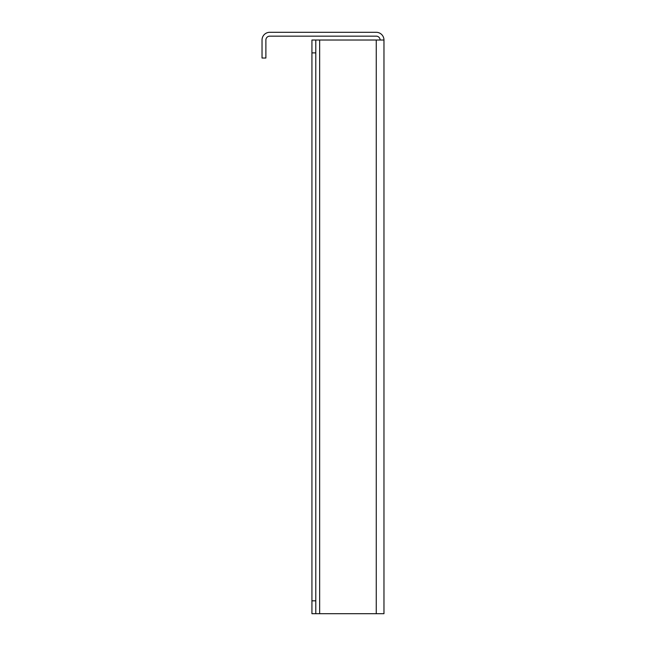 <?xml version="1.0" encoding="UTF-8"?>
<svg xmlns="http://www.w3.org/2000/svg" width="646" height="646" viewBox="0 0 646 646"><rect width="100%" height="100%" fill="white"/><g stroke="black" fill="none" stroke-linecap="round" stroke-linejoin="round"><path stroke-width="0.97" d="M269.745 32.3L376.255 32.3L269.745 32.3A7.72 7.72 0 0 0 262.034 40.02L262.034 58.027L265.886 58.027L265.886 40.02A3.86 3.86 0 0 1 269.745 36.16L376.255 36.16A3.86 3.86 0 0 1 380.114 40.02A3.86 3.86 0 0 0 376.255 36.16M383.966 40.02L383.966 613.7L319.657 613.7L319.657 40.02L383.966 40.02A7.72 7.72 0 0 0 376.255 32.3M319.657 40.02L315.797 40.02L315.797 52.883L311.937 52.883L311.937 40.02L315.797 40.02M315.797 613.7L311.937 613.7L311.937 600.837L315.797 600.837L315.797 613.7L319.657 613.7M311.937 600.837L311.937 52.883M315.797 600.837L315.797 52.883M376.255 613.7L376.255 40.02"/></g></svg>
